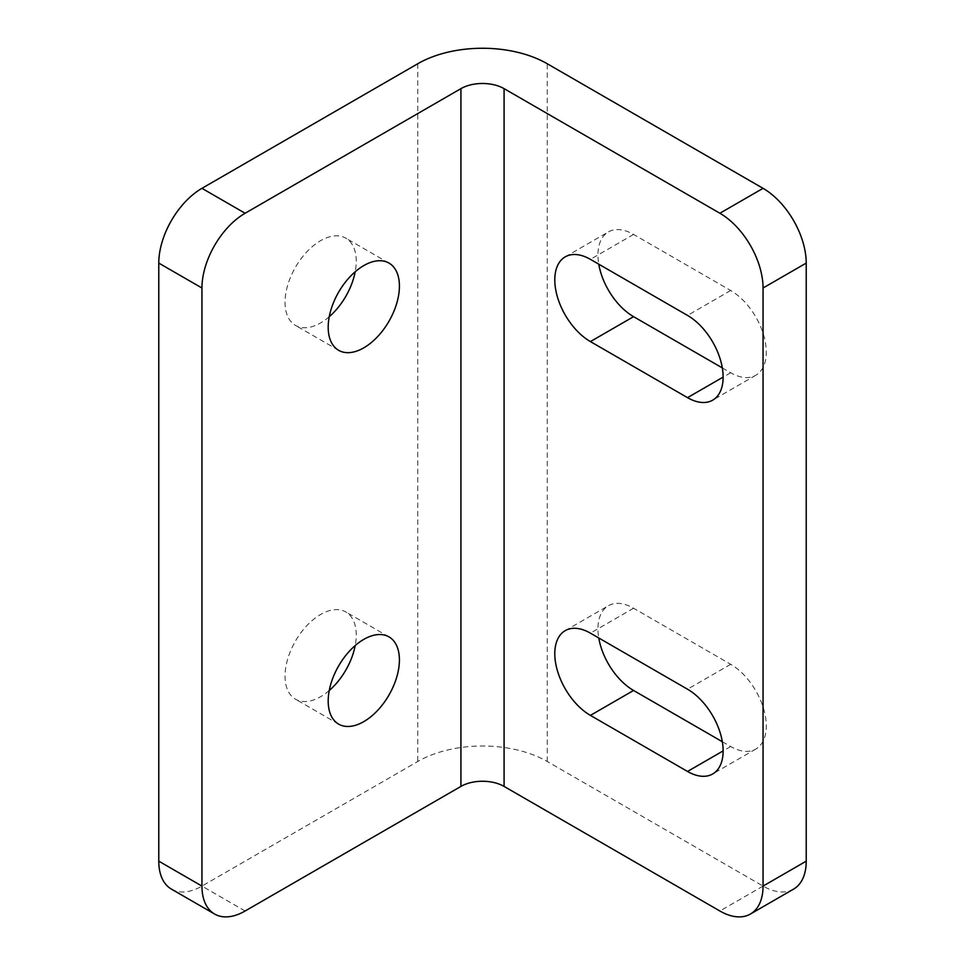 <?xml version="1.0" encoding="UTF-8"?>
<svg xmlns="http://www.w3.org/2000/svg" width="965" height="965" viewBox="0 0 965 965"><rect width="100%" height="100%" fill="white"/><g stroke="black" fill="none" stroke-linecap="round" stroke-linejoin="round"><path stroke-width="0.72" stroke-dasharray="4.83 3.62" d="M329.246 316.713A50.361 29.071 -60 0 1 295.459 325.398A50.361 29.071 -60 0 1 285.037 302.334A50.361 29.071 -60 0 1 307.015 251.66A50.361 29.071 -60 0 1 345.82 238.174A50.361 29.071 -60 0 1 356.254 261.226A50.361 29.071 -60 0 1 355.192 271.768M329.246 690.506A50.361 29.071 -60 0 1 295.459 699.191A50.361 29.071 -60 0 1 285.037 676.139A50.361 29.071 -60 0 1 307.015 625.465A50.361 29.071 -60 0 1 345.82 611.967A50.361 29.071 -60 0 1 356.254 635.018A50.361 29.071 -60 0 1 355.192 645.573M722.315 367.906L730.686 372.743A50.361 29.071 -120 0 0 755.86 375.228A50.361 29.071 -120 0 0 763.58 334.879A50.361 29.071 -120 0 0 730.686 290.501L633.571 234.435A50.361 29.071 -120 0 0 608.384 231.938A50.361 29.071 -120 0 0 598.77 264.181M722.315 741.711L730.686 746.536A50.361 29.071 -120 0 0 755.86 749.033A50.361 29.071 -120 0 0 763.58 708.672A50.361 29.071 -120 0 0 730.686 664.306L633.571 608.227A50.361 29.071 -120 0 0 608.384 605.743A50.361 29.071 -120 0 0 598.77 637.986M793.58 889.115A61.036 35.247 60 0 1 763.05 886.087L547.239 761.494A91.566 52.858 0 0 0 417.761 761.494L201.95 886.087A61.036 35.247 -60 0 1 171.42 889.115M633.571 234.435L590.411 259.356M633.571 608.227L590.411 633.149M763.05 886.087L719.89 911.008M245.11 911.008L201.95 886.087M417.761 63.738L417.761 761.494M547.239 761.494L547.239 63.738M730.686 746.536L723.135 750.903M730.686 664.306L687.526 689.215M730.686 372.743L723.135 377.098M730.686 290.501L687.526 315.422M338.619 350.307L295.459 325.398M338.619 724.112L295.459 699.191M565.225 256.859L608.384 231.938M565.225 630.652L608.384 605.743M388.979 636.888L345.82 611.967M388.979 263.083L345.82 238.174M755.86 749.033L712.701 773.954M755.86 375.228L712.701 400.149"/><path stroke-width="1.45" d="M355.192 271.768A50.361 29.071 -60 0 1 329.246 316.713M399.413 286.147A50.361 29.071 -60 0 1 377.436 336.821A50.361 29.071 -60 0 1 338.619 350.307A50.361 29.071 -60 0 1 328.197 327.256A50.361 29.071 -60 0 1 350.174 276.581A50.361 29.071 -60 0 1 388.979 263.083A50.361 29.071 -60 0 1 399.413 286.147M355.192 645.573A50.361 29.071 -60 0 1 329.246 690.506M399.413 659.939A50.361 29.071 -60 0 1 377.436 710.614A50.361 29.071 -60 0 1 338.619 724.112A50.361 29.071 -60 0 1 328.197 701.06A50.361 29.071 -60 0 1 350.174 650.374A50.361 29.071 -60 0 1 388.979 636.888A50.361 29.071 -60 0 1 399.413 659.939M598.77 264.181A50.361 29.071 -120 0 0 633.571 316.665L722.315 367.906M590.411 259.356A50.361 29.071 -120 0 0 565.225 256.859A50.361 29.071 -120 0 0 557.505 297.208A50.361 29.071 -120 0 0 590.411 341.586L687.526 397.652A50.361 29.071 -120 0 0 712.701 400.149A50.361 29.071 -120 0 0 720.421 359.8A50.361 29.071 -120 0 0 687.526 315.422L590.411 259.356M598.77 637.986A50.361 29.071 -120 0 0 633.571 690.47L722.315 741.711M590.411 633.149A50.361 29.071 -120 0 0 565.225 630.652A50.361 29.071 -120 0 0 557.505 671.013A50.361 29.071 -120 0 0 590.411 715.391L687.526 771.457A50.361 29.071 -120 0 0 712.701 773.954A50.361 29.071 -120 0 0 720.421 733.593A50.361 29.071 -120 0 0 687.526 689.215L590.411 633.149M460.92 88.647L460.92 786.415A30.518 17.623 0 0 1 504.08 786.415L719.89 911.008A61.036 35.247 -120 0 0 750.408 914.036A61.036 35.247 -120 0 0 763.05 886.087L763.05 288.004A61.036 35.247 -120 0 0 719.89 213.253L504.08 88.647A30.518 17.623 180 0 0 460.92 88.647L245.11 213.253A61.036 35.247 120 0 0 201.95 288.004L158.779 263.095A61.036 35.247 -60 0 1 201.95 188.332L245.11 213.253M719.89 213.253L763.05 188.332L547.239 63.738A91.566 52.858 180 0 0 417.761 63.738L201.95 188.332M763.05 886.087L806.221 861.166L806.221 263.095L763.05 288.004M460.92 786.415L245.11 911.008A61.036 35.247 120 0 1 214.592 914.036L171.42 889.115A61.036 35.247 -60 0 1 158.779 861.166L158.779 263.095M158.779 861.166L201.95 886.087L201.95 288.004M806.221 861.166A61.036 35.247 60 0 1 793.58 889.115L750.408 914.036M763.05 188.332A61.036 35.247 60 0 1 806.221 263.095M201.95 886.087A61.036 35.247 120 0 0 214.592 914.036M633.571 316.665L590.411 341.586M633.571 690.47L590.411 715.391M504.08 786.415L504.08 88.647M723.135 750.903L687.526 771.457M723.135 377.098L687.526 397.652"/></g></svg>
